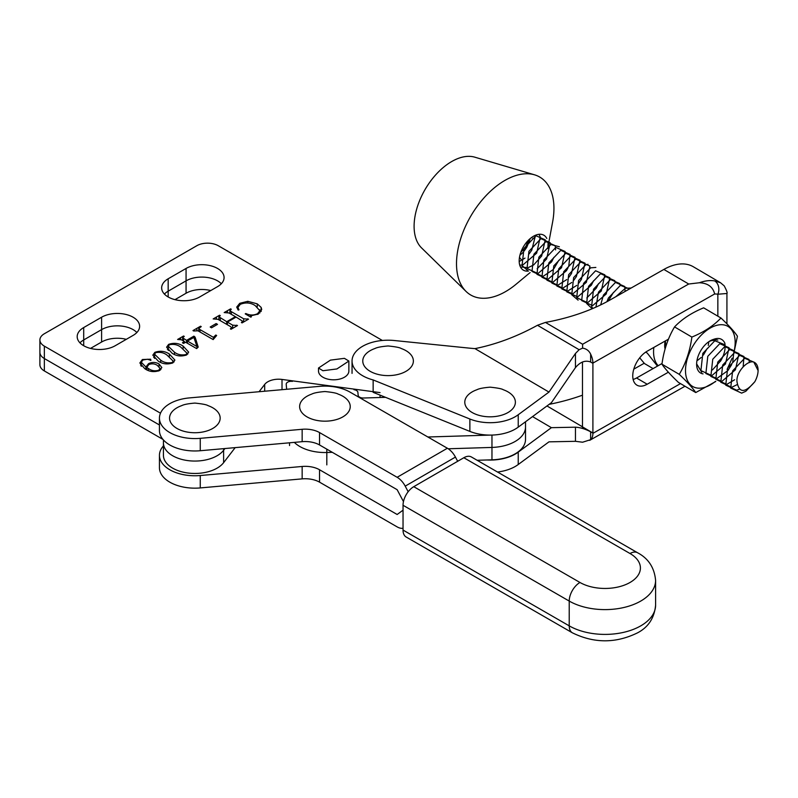 <?xml version="1.0" encoding="UTF-8"?>
<svg xmlns="http://www.w3.org/2000/svg" width="798" height="798" viewBox="0 0 798 798"><rect width="100%" height="100%" fill="white"/><g stroke="black" fill="none" stroke-linecap="round" stroke-linejoin="round"><path stroke-width="1.2" d="M726.928 323.868L726.928 293.484L717.851 294.233A48.08 27.99 120.4 0 0 714.659 293.973L592.904 363.11A15.182 8.688 -119.6 0 0 590.64 354.142C589.014 350.681 586.321 348.676 582.59 348.137L579.119 349.714L575.448 353.494L548.974 392.077L518.231 414.741A35.431 20.459 180 0 1 469.872 419.01L373.145 379.938A36.03 20.798 180 0 1 362.392 375.589A36.03 20.798 180 0 1 352.048 361.005A36.03 20.798 180 0 1 394.322 340.517L468.506 348.048A161.954 93.506 0 0 0 474.97 348.626C496.057 344.387 516.895 336.596 537.483 325.275L545.463 322.422A161.954 93.506 180 0 0 610.131 299.938L663.866 269.435A58.204 33.885 -59.6 0 1 693.332 266.761L720.504 282.721L714.649 280.906A10.125 8.03 99.4 0 1 717.851 294.233L717.851 316.178M373.145 379.938L373.145 391.678M592.904 363.11L592.904 433.354L680.514 383.609M668.375 372.207L647.188 384.237L636.545 377.993L662.051 363.509M668.455 339.17L647.188 351.18A20.249 11.79 120.4 0 0 633.861 368.915A20.249 11.79 120.4 0 0 636.934 385.165A20.249 11.79 120.4 0 0 647.188 384.237M582.47 361.973L582.47 428.346M633.133 379.459A20.249 11.79 120.4 0 0 636.545 377.993M582.47 395.19A161.954 93.506 180 0 1 549.124 404.367M373.145 392.327L469.872 431.399A35.431 20.459 0 0 0 518.231 427.139L551.398 402.691L575.448 367.629C580.266 361.863 585.323 359.998 590.64 362.013L592.904 363.349M497.533 472.027A35.431 20.459 0 0 0 518.231 464.516L548.984 441.843L575.448 441.314L582.59 442.222L590.64 439.668A15.182 8.688 -119.6 0 0 592.904 433.354M592.904 433.115L590.64 431.788C585.323 428.995 580.266 427.459 575.448 427.189L551.398 427.668L518.231 452.117A35.431 20.459 180 0 1 486.88 459.977M644.215 363.24L633.792 369.155M548.974 392.077L474.97 348.626M582.59 348.137L582.63 344.247L545.463 322.422M593.114 433.134L581.213 426.142M581.383 426.152L546.969 405.953M551.398 427.668L532.545 416.596M582.63 344.247L688.704 284.018L699.397 282.751A58.204 33.885 -59.6 0 1 714.649 280.906M714.659 293.973C712.933 286.891 707.846 283.15 699.397 282.751M403.04 528.246A15.182 8.778 60 0 1 397.145 526.889L319.539 482.152A20.249 11.691 0 0 0 302.153 478.87L200.258 487.927A35.431 20.459 180 0 1 169.834 482.182A35.431 20.459 180 0 1 159.44 467.708L159.44 455.309A35.431 20.459 -0 0 0 169.834 469.783A35.431 20.459 -0 0 0 200.258 475.528L302.153 466.471A20.249 11.691 180 0 1 319.539 469.753L397.145 514.491L403.04 510.171M163.43 445.883A35.431 20.459 -0 0 0 159.44 455.309M200.258 438.331A35.431 20.459 180 0 1 169.834 432.596A35.431 20.459 180 0 1 159.44 418.122A35.431 20.459 180 0 1 189.485 397.903L319.539 386.352A35.431 20.459 180 0 1 349.963 392.087L447.379 448.247L397.145 477.294L319.539 432.566A20.249 11.691 0 0 0 302.153 429.284L200.258 438.331L200.258 450.73L302.153 441.683A20.249 11.691 180 0 1 319.539 444.965L397.145 489.693L403.409 501.503A15.182 8.778 -120 0 0 403.459 501.603M159.44 418.122L159.44 430.511A35.431 20.459 0 0 0 169.834 444.995A35.431 20.459 0 0 0 200.258 450.73M457.663 461.294L455.439 457.084A15.182 8.778 -120 0 0 447.379 448.247M408.167 491.738L405.204 486.142A15.182 8.778 -120 0 0 397.145 477.294M427.868 436.995L489.822 435.1M385.524 397.334L363.479 398.012A5.057 2.923 180 0 1 358.152 395.249L357.893 392.377A5.057 2.923 0 0 0 353.993 389.683M292.407 381.374A5.057 2.923 0 0 0 286.193 384.217A5.057 2.923 0 0 0 286.203 384.377L286.652 389.274M294.322 442.371A35.431 20.459 0 0 0 326.811 452.496L332.317 452.326L326.811 452.496A35.431 20.459 0 0 1 294.322 442.371M491.967 435.07L491.967 447.429L448.227 448.775L491.967 447.429A35.431 20.459 0 0 0 525.523 427A35.431 20.459 0 0 0 525.473 425.913M491.967 459.828A35.431 20.459 0 0 0 525.523 439.399L525.523 427A35.431 20.459 0 0 1 491.967 447.429L491.967 459.828L477.154 460.276M457.454 460.885L458.421 460.855M653.841 347.429A34.833 20.279 120.4 0 0 653.562 351.788A34.833 20.279 120.4 0 0 658.19 365.703M665.073 348.965A19.232 11.192 -59.6 0 1 664.684 345.474A19.232 11.192 -59.6 0 1 664.694 345.215A19.232 11.192 -59.6 0 1 665.183 341.015M665.422 347.778L664.754 344.417M645.652 352.147L647.248 353.085L657.462 366.112M639.697 357.823L644.505 363.569L653.083 368.596M708.804 341.903L708.275 345.404M707.307 348.367L703.357 355.07M701.193 357.474L697.602 360.357M715.487 381.344A34.833 20.279 -59.6 0 1 685.572 372.686A34.833 20.279 -59.6 0 1 708.434 329.165A34.833 20.279 -59.6 0 1 735.098 340.197A34.833 20.279 -59.6 0 1 734.559 348.985M695.746 392.556C692.654 387.918 687.158 381.853 679.268 374.352L661.951 364.187C665.043 368.826 670.539 374.89 678.43 382.392L695.746 392.556L715.806 381.464M679.268 374.352C685.801 363.399 690.001 350.98 691.876 337.075C703.926 332.108 713.621 325.744 720.953 318.003C728.764 325.404 734.26 331.479 737.432 336.197L733.921 352.756M732.125 358.162L727.108 369.364M703.048 373.883A19.232 11.192 -59.6 0 1 696.664 365.414A19.232 11.192 -59.6 0 1 696.624 363.968A19.232 11.192 -59.6 0 1 710.22 340.806A19.232 11.192 -59.6 0 1 713.482 339.379C718.799 337.404 722.579 338.631 724.803 343.05C725.811 348.606 724.385 354.641 720.524 361.185M701.741 372.257L696.684 363.948M717.831 340.088L713.482 339.379M715.078 340.666A16.199 9.426 120.4 0 0 711.247 340.706L709.173 341.454M691.876 337.075L674.549 326.911C668.026 337.853 663.826 350.282 661.951 364.187M720.953 318.003L703.637 307.829C691.577 312.806 681.881 319.16 674.549 326.911M510.381 393.484A25.307 14.613 180 0 1 505.214 413.923A25.307 14.613 180 0 1 469.803 410.94A25.307 14.613 180 0 1 476.915 389.733C479.069 388.586 483.468 387.728 490.122 387.17C497.583 387.948 501.972 388.796 503.269 389.733A25.307 14.613 180 0 1 510.381 393.484M408.377 352.277A25.307 14.613 180 0 1 403.199 372.716A25.307 14.613 180 0 1 367.788 369.733A25.307 14.613 180 0 1 374.9 348.526C377.055 347.369 381.464 346.522 388.107 345.963C395.569 346.731 399.958 347.589 401.264 348.526A25.307 14.613 180 0 1 408.377 352.277M345.225 397.833A25.307 14.613 180 0 1 340.048 418.282A25.307 14.613 180 0 1 304.637 415.289A25.307 14.613 180 0 1 311.749 394.092C313.903 392.935 318.312 392.087 324.956 391.529C332.417 392.297 336.806 393.155 338.113 394.092A25.307 14.613 180 0 1 345.225 397.833M215.161 409.394A25.307 14.613 180 0 1 209.984 429.833A25.307 14.613 180 0 1 174.572 426.85A25.307 14.613 180 0 1 181.685 405.643C183.849 404.496 188.248 403.638 194.902 403.08C202.363 403.858 206.742 404.706 208.049 405.643A25.307 14.613 180 0 1 215.161 409.394M548.027 243.55A20.249 11.79 -59.6 0 1 547.987 246.023M547.787 247.759A20.249 11.79 -59.6 0 1 547.647 248.577L552.595 222.133A68.329 39.78 -59.6 0 0 553.862 205.186A68.329 39.78 -59.6 0 0 534.55 174.822A68.329 39.78 -59.6 0 0 482.241 199.889A68.329 39.78 -59.6 0 0 456.586 266.861A68.329 39.78 -59.6 0 0 466.072 291.45A68.329 39.78 -59.6 0 0 516.176 284.158L530.101 272.577M528.485 271.051A20.249 11.79 -59.6 0 1 523.368 270.153A20.249 11.79 -59.6 0 1 519.199 261.824A20.249 11.79 -59.6 0 1 527.737 240.936A20.249 11.79 -59.6 0 1 543.867 235.23A20.249 11.79 -59.6 0 1 546.81 238.492M466.072 291.45L421.544 247.889A53.137 30.932 -59.6 0 1 414.162 228.757A53.137 30.932 -59.6 0 1 434.112 176.667A53.137 30.932 -59.6 0 1 474.8 157.176L534.55 174.822M745.821 391.279L754.808 381.743C745.212 392.975 739.337 393.284 737.172 382.671C734.988 373.634 746.988 359.778 753.811 362.073L758.09 370.551A17.207 10.015 120.4 0 0 753.811 362.073L744.634 358.262L732.624 370.89L730.719 388.087L741.641 393.135L745.821 391.279M739.098 389.304L736.674 390.222L725.751 385.175L727.656 367.978L739.656 355.339L748.923 359.419L749.382 362.561M737.133 384.636L731.706 387.299L720.784 382.252L722.689 365.055L734.689 352.427L743.955 356.507L743.157 366.811M734.629 379.768L726.739 384.387L715.816 379.339L717.721 362.142L729.721 349.514L738.988 353.584L735.427 369.803L721.771 381.464L710.848 376.417L712.754 359.23L724.754 346.591L734.02 350.671L732.714 362.352M731.726 364.546L727.896 370.551M727.836 370.621L716.794 378.551L705.881 373.504L707.786 356.307L719.786 343.679L729.053 347.748L725.482 363.978L711.826 375.639L700.913 370.581L702.819 353.394L714.818 340.756L723.936 344.367M722.779 356.516L720.514 361.055L712.444 369.943M665.442 347.689L665.502 340.836M615.787 296.736L625.393 288.258L631.128 288.018M606.899 301.724L608.425 297.973L620.425 285.345L629.532 288.926M600.665 304.906L603.458 295.061L615.457 282.422L624.724 286.502L625.113 291.44M595.936 307.11L598.49 292.138L610.49 279.509L619.747 283.579L620.116 285.355M592.724 308.517L591.607 306.422L593.522 289.225L605.522 276.597L614.779 280.667L615.128 282.293M613.482 292.347L608.325 300.946M592.226 308.726L586.64 303.499L588.555 286.312L600.555 273.674L609.812 277.754L606.251 293.973L592.595 305.634L581.672 300.587L583.587 283.39L595.587 270.761L604.844 274.831L601.283 291.051L587.627 302.711L576.705 297.664L578.61 280.477L590.62 267.839L595.857 267.43M598.57 283.599L596.315 288.138L586.809 297.963M578.101 300.138L571.737 294.751L573.642 277.554L585.642 264.926L588.016 264.308M593.602 280.677L591.348 285.225L577.692 296.886L566.77 291.839L568.675 274.642L580.675 262.003L589.941 266.083L586.38 282.302L572.725 293.963L561.802 288.916L563.707 271.719L575.707 259.091L584.974 263.17L581.413 279.39L578.849 283.051M576.735 285.405L567.757 291.051L556.834 286.003L558.74 268.806L570.74 256.178L580.006 260.248L576.445 276.467L573.882 280.138M571.767 282.482L562.79 288.128L551.867 283.081L553.772 265.894L565.772 253.255L575.039 257.335L571.478 273.554L568.914 277.215M566.799 279.569L557.812 285.215L546.899 280.168L548.805 262.971L560.804 250.343L570.071 254.412L568.765 266.093M568.046 267.739L566.5 270.642L552.844 282.302L541.932 277.255L543.837 260.058L555.837 247.42L565.104 251.5L561.533 267.719L547.877 279.38L536.964 274.332L538.869 257.136L550.869 244.507L559.368 246.772M558.829 260.258L554.011 268.467M552.884 269.774L542.909 276.467L531.997 271.42L533.902 254.223L545.902 241.595L555.169 245.664L555.608 249.884M553.862 257.345L551.598 261.884L537.942 273.544L527.029 268.497L528.934 251.31L540.934 238.672L550.201 242.752L546.63 258.971L537.124 268.796M528.126 270.921L522.052 265.584L523.967 248.387L535.967 235.759L545.234 239.829L541.662 256.058L533.822 264.776M533.373 265.096L528.007 267.719L520.436 266.931M538.949 234.303L540.256 236.916L536.695 253.136L523.039 264.796L519.777 265.255M535.568 235.201L531.727 250.223L529.164 253.884M524.974 258.113L519.189 261.515M530.351 238.442L526.76 247.3L524.196 250.971M522.73 252.657L519.917 255.27M521.114 259.39L519.468 257.405M531.628 237.445L532.176 237.924M528.316 240.328L525.623 247.121L520.815 252.328M754.808 381.743A17.207 10.015 120.4 0 0 758.09 370.551M403.04 530.072L569.223 625.861A15.182 8.758 120 0 0 572.375 632.814L406.182 537.024A15.182 8.758 -60 0 1 403.04 530.072L403.04 505.274A15.182 8.758 -60 0 1 413.763 486.68L463.828 457.733A15.182 8.758 -60 0 1 471.409 456.975L637.602 552.765A15.182 8.758 -60 0 0 630.021 553.523L463.828 457.733M101.605 317.215L83.71 327.549A22.264 12.858 0 0 0 77.187 336.636A22.264 12.858 0 0 0 90.942 348.517A22.264 12.858 0 0 0 115.211 345.734L133.096 335.399A22.264 12.858 0 0 0 139.62 326.302A22.264 12.858 0 0 0 133.096 317.215A22.264 12.858 0 0 0 101.605 317.215L101.605 329.614A22.264 12.858 0 0 1 133.096 329.614A22.264 12.858 0 0 1 136.867 332.507A22.264 12.858 0 0 0 133.096 329.614A22.264 12.858 0 0 0 101.605 329.614L83.71 339.948A22.264 12.858 0 0 0 79.95 342.841A22.264 12.858 0 0 1 83.71 339.948L83.71 345.734M154.862 352.327C160.149 350.522 164.977 351.09 169.346 354.023L174.892 360.068L172.857 362.861C167.56 364.676 162.712 364.117 158.323 361.175L152.817 355.14L154.862 352.327L154.862 353.315M238.163 310.023L236.697 307.12L239.739 303.32L247.819 301.305L257.225 303.839L261.146 307.4L261.724 309.494L258.333 314.043L250.392 315.908L251.39 316.806L250.791 317.145L245.225 313.863L245.834 313.514C249.774 315.439 253.694 315.499 257.584 313.674L259.859 310.721L255.19 305.574C250.572 302.602 245.604 302.183 240.288 304.327L237.934 307.449L239.001 309.824L238.163 310.023M186.064 268.457L168.169 278.781A22.264 12.858 0 0 0 161.655 287.879A22.264 12.858 0 0 0 175.4 299.759A22.264 12.858 0 0 0 199.67 296.966L217.555 286.632A22.264 12.858 0 0 0 224.078 277.544A22.264 12.858 0 0 0 217.555 268.457A22.264 12.858 0 0 0 186.064 268.457L186.064 280.846L168.169 291.18A22.264 12.858 0 0 0 164.408 294.073A22.264 12.858 0 0 1 168.169 291.18L168.169 296.966M318.502 368.028L318.502 371.03A15.182 8.768 0 0 0 322.941 377.235A15.182 8.768 0 0 0 339.489 379.13A15.182 8.768 0 0 0 348.866 371.03L348.866 361.045L344.417 358.342L330.432 360.127L318.502 368.028L322.941 370.731L336.926 368.945L348.866 361.045M259.081 391.718L264.687 384.427A15.182 8.768 180 0 1 282.013 379.439L380.048 392.606M382.362 340.457L218.273 245.724A15.182 8.768 0 0 0 196.807 245.724L44.349 333.744A15.182 8.768 0 0 0 39.9 339.948A15.182 8.768 0 0 0 44.349 346.142L160.488 413.194M227.39 322.103L232.657 325.145L237.485 325.554L231.061 329.255L230.373 328.856L231.749 327.679L230.363 326.472L217.994 319.33L213.166 318.931L219.58 315.22L220.278 315.619L218.921 316.806L226.702 321.704L235.42 316.676L229.006 312.976L224.178 312.567L230.602 308.856L231.29 309.255L229.924 310.442L231.3 311.649L243.669 318.791L248.497 319.19L242.073 322.901L241.385 322.502L242.742 321.305L236.108 317.075L227.39 322.103L227.39 324.756M217.525 324.357L211.56 327.798L210.183 327.01L216.148 323.559L217.525 324.357M201.236 326.611L198.722 328.467L200.029 329.624L213.375 337.325L215.799 335.02L216.647 335.509L213.166 339.589L197.964 330.811L193.665 330.98L192.976 330.581L200.547 326.212L201.236 326.611M193.894 336.148L195.241 337.494L198.203 347.11L196.647 348.596L185.635 342.242L183.57 343.429L182.423 342.771L184.488 341.574L181.405 339.798L177.605 339.459L183.57 336.008L184.258 336.407L182.612 337.744L186.552 340.387L193.894 336.148L193.894 337.444L187.41 341.045L196.956 346.551L193.894 337.444M168.627 344.377C173.914 342.571 178.742 343.14 183.111 346.083L188.657 352.118L186.622 354.911C181.326 356.726 176.478 356.167 172.089 353.225L166.583 347.19L168.627 344.377L168.627 345.364M145.914 367L148.568 363.639C152.149 361.943 155.64 362.053 159.031 363.968L161.834 367.529L159.57 370.531C154.184 372.397 149.266 371.798 144.837 368.746L139.84 362.97L142.383 359.529L150.623 359.2L150.922 360.327L147.431 359.23L142.962 359.988L141.256 362.212L145.914 367L145.914 369.334M150.623 360.457L150.623 359.2L150.922 360.327M210.752 290.562A22.264 12.858 0 0 0 186.064 293.245L186.064 280.846A22.264 12.858 0 0 1 217.555 280.846A22.264 12.858 0 0 1 221.325 283.739A22.264 12.858 0 0 0 217.555 280.846A22.264 12.858 0 0 0 186.064 280.846L168.169 291.18L168.169 278.781M163.43 439.937L163.43 442.91A31.441 18.154 0 0 0 188.348 460.665A31.441 18.154 0 0 0 223.61 450.272L224.936 448.536L223.61 450.272L223.61 462.67L235.171 447.628M39.9 339.948L39.9 352.337A15.182 8.768 0 0 0 44.349 358.541L159.44 424.985L44.349 358.541L44.349 370.94L162.353 439.07A15.182 8.768 180 0 1 163.021 439.479M247.819 301.305L247.819 302.971M239.739 303.32L239.739 304.666M257.225 303.839L257.225 306.901M261.146 307.4L261.146 311.499L259.669 309.724M250.392 315.908L250.392 316.886M245.834 313.514L245.834 314.193M257.584 313.674L257.584 314.442M232.657 325.145L232.657 328.257M236.797 325.155L236.797 325.913M216.458 317.145L216.458 318.621M219.58 315.22L219.58 316.048M220.288 318.003L220.288 320.656M226.702 321.704L226.702 324.357M235.42 316.676L235.42 317.474M227.44 310.801L227.44 312.257M230.602 308.856L230.602 309.684M231.3 311.649L231.3 314.302M243.669 318.791L243.669 321.903M247.809 318.791L247.809 319.549M216.148 323.559L216.148 325.155M200.029 329.624L200.029 332.008M213.375 337.325L213.375 339.3M215.799 335.02L215.799 336.337M200.547 326.212L200.547 327.01M194.722 336.616L194.722 339.26M195.241 337.494L195.241 340.965M196.956 347.19L197.206 347.998M184.488 341.574L184.488 342.901M183.57 336.008L183.57 336.816M183.54 338.641L183.54 341.025M186.552 340.387L186.552 342.771M196.956 348.257L196.956 346.551M187.41 343.26L187.41 341.045M186.852 352.906L187.819 354.013M183.111 346.083L183.111 348.586M167.41 349.424L168.318 348.696M185.824 355.319L186.862 353.085L180.707 347.07C177.485 344.656 173.715 343.878 169.376 344.736L168.318 346.262L168.318 350.492M174.453 354.442L174.453 352.207C177.685 354.651 181.475 355.439 185.824 354.571M168.318 346.262L174.453 352.207M173.086 360.856L174.054 361.963M169.346 354.023L169.346 356.536M153.645 357.374L154.553 356.646M172.069 363.26L173.096 361.035L166.942 355.02C163.72 352.596 159.949 351.818 155.61 352.686L154.553 354.212L154.553 358.432M160.687 362.382L160.687 360.157C163.919 362.601 167.71 363.389 172.069 362.521M154.553 354.212L160.687 360.157M159.031 363.968L159.031 366.571M148.568 363.639L148.568 364.706M160.069 368.776L160.907 369.534M142.383 359.529L142.383 360.367M140.558 365.145L141.256 364.427M148.338 370.462L148.338 368.427C151.321 370.721 154.752 371.329 158.652 370.262L160.069 368.427L157.336 365.374C154.722 363.649 151.879 363.379 148.807 364.556L146.782 367.489L148.338 368.427M158.652 370.99L158.652 370.262M146.782 369.773L146.782 367.489M186.064 293.245L174.981 299.649M223.61 448.656L223.61 450.272A31.441 18.154 0 0 1 188.348 460.665A31.441 18.154 0 0 1 163.43 442.91L163.43 455.309A31.441 18.154 0 0 0 188.348 473.064A31.441 18.154 0 0 0 223.61 462.67M44.349 346.142L44.349 358.541A15.182 8.768 0 0 1 39.9 352.337L39.9 364.736A15.182 8.768 0 0 0 44.349 370.94M126.293 339.33A22.264 12.858 0 0 0 101.605 342.013L90.513 348.417M101.605 342.013L101.605 329.614L83.71 339.948L83.71 327.549M469.872 419.01L469.872 431.399M518.231 414.741L518.231 427.139M575.448 353.494L575.448 367.629M590.64 354.142L590.64 362.013M688.704 284.018L663.866 269.435M518.231 452.117L518.231 464.516M575.448 427.189L575.448 441.314M590.64 431.788L590.64 439.668M579.119 349.714L537.483 325.275M200.258 487.927L200.258 475.528M302.153 478.87L302.153 466.471M319.539 482.152L319.539 469.753M455.439 457.084L405.204 486.142M302.153 429.284L302.153 441.683M319.539 432.566L319.539 444.965M326.811 449.154L326.811 464.895M289.554 445.553L289.554 442.8M413.763 486.68L579.956 582.47A35.431 20.459 0 0 0 630.061 582.45A35.431 20.459 0 0 0 630.021 553.523M579.956 582.47A15.182 8.758 120 0 0 569.223 601.074L569.223 625.861A50.613 29.217 0 0 0 640.804 625.832A50.613 29.217 0 0 0 655.597 605.183L655.597 580.395A50.613 29.217 180 0 1 640.804 601.034A50.613 29.217 180 0 1 569.223 601.074L403.04 505.274M264.687 384.427L264.687 391.219M282.013 379.439L282.013 389.683M380.048 395.12L380.048 397.504M236.607 325.255L236.607 326.013M247.629 318.901L247.629 319.649M196.877 328.457L196.877 330.262M180.597 337.783L180.597 339.379M352.048 361.005L352.048 373.394M589.692 440.346L684.983 386.242M726.928 293.484C727.577 293.026 726.659 290.482 724.195 285.844L720.504 282.721M525.523 421.773L525.523 427M655.597 580.395C654.42 567.687 648.415 558.48 637.602 552.765M655.597 605.183C654.4 617.901 648.425 627.098 637.662 632.784C615.906 643.467 594.151 643.477 572.375 632.814M259.859 310.721L259.859 312.976M237.934 307.449L237.934 309.774M231.749 327.679L231.749 328.816M218.921 316.806L218.921 319.868M229.924 310.442L229.924 313.504M242.742 321.305L242.742 322.472M198.722 328.467L198.722 331.25M182.612 337.744L182.612 340.497M186.862 354.771L186.862 353.085M173.096 362.711L173.096 361.035M141.256 362.212L141.256 366.342M160.069 370.222L160.069 368.427"/></g></svg>
